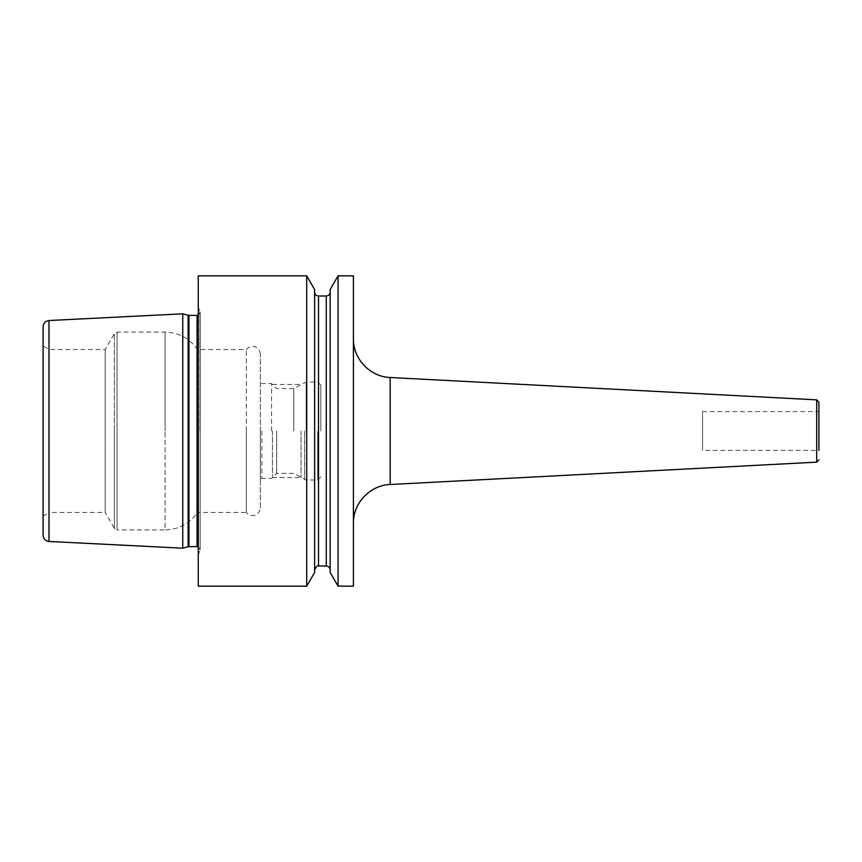 <?xml version="1.0" encoding="UTF-8"?>
<svg xmlns="http://www.w3.org/2000/svg" width="862" height="862" viewBox="0 0 862 862"><rect width="100%" height="100%" fill="white"/><g stroke="black" fill="none" stroke-linecap="round" stroke-linejoin="round"><path stroke-width="0.65" stroke-dasharray="4.31 3.23" d="M182.744 548.178L182.744 313.822M43.1 326.72L43.1 535.28M260.324 507.804L260.324 354.196L260.324 507.804C259.516 514.539 254.225 515.659 253.697 515.476C250.702 515.81 248.256 514.808 246.36 512.459L246.36 431L246.36 512.459L197.484 512.459L197.484 349.541L197.484 512.459C189.608 523.708 178.811 529.527 165.084 529.914L165.084 431L165.084 529.914L117.049 529.914L117.049 332.085L117.049 529.914L114.366 528.363L114.366 431L114.366 528.363L105.186 512.459L105.186 349.541L105.186 512.459L49.306 512.459L49.306 431L49.306 512.459L43.1 516.047L43.1 431M49.306 431L49.306 349.541L49.306 431M246.36 431L246.36 349.541L246.36 431M260.324 431L260.324 479.315L260.324 431M261.876 431L261.876 478.421L261.876 431M271.573 431L271.573 383.579L271.573 431M276.637 431L276.637 473.357L276.637 431M293.802 431L293.802 388.643L293.802 431M320.836 431L320.836 385.088L320.836 431M198.26 275.84L198.26 586.16M353.42 586.16L353.42 275.84M338.066 586.16L338.066 275.84M306.71 586.16L306.71 275.84M330.146 572.443L330.146 289.557M314.63 572.443L314.63 289.557M818.9 402.177L818.9 450.395L818.9 431L818.9 450.395L702.53 450.395L702.53 431L702.53 450.395M818.9 431L818.9 411.605L818.9 431M702.53 431L702.53 411.605L702.53 431M301.053 431L301.053 477.548L301.053 431M272.446 431L272.446 477.548L272.446 431M48.994 541.476L48.994 320.524M188.142 315.276L188.142 546.723M114.366 431L114.366 333.637L114.366 431M165.084 431L165.084 332.085L165.084 431M304.598 431L304.598 479.595L304.598 431M306.15 431L306.15 381.985L306.15 431M317.733 431L317.733 480.015L317.733 431M188.94 315.373L188.94 546.627M197.064 315.373L197.064 546.627M199.952 431L199.952 311.139L199.952 431M326.267 296.011L326.267 565.989M318.509 565.989L318.509 296.011M390.184 484.498L390.184 377.502M816.691 399.849L816.691 462.151M260.324 354.196C259.516 347.461 254.225 346.341 253.697 346.524C250.702 346.19 248.256 347.192 246.36 349.541L197.484 349.541C189.618 338.292 178.811 332.473 165.084 332.085L117.049 332.085L114.366 333.637L105.186 349.541L49.306 349.541L43.1 345.953M320.836 476.912L317.733 480.015L306.15 480.015L293.802 473.357L276.637 473.357L271.573 478.421L261.876 478.421L260.324 479.315M320.836 385.088L317.733 381.985L306.15 381.985L293.802 388.643L276.637 388.643L271.573 383.579L261.876 383.579L260.324 382.685M198.26 306.84L200.167 312.27L200.167 431L200.167 312.27L198.26 315.136M198.26 555.16L200.167 549.73L200.167 431L200.167 549.73L198.26 546.864M702.53 411.605L818.9 411.605M272.446 477.548L301.053 477.548M272.446 384.452L301.053 384.452"/><path stroke-width="1.29" d="M182.744 431L182.744 548.178L48.994 541.476C45.395 540.97 43.423 538.901 43.1 535.28L43.1 326.72C43.423 323.099 45.395 321.03 48.994 320.524L182.744 313.822L182.744 431M43.1 431L43.1 516.047M306.71 275.84L198.26 275.84L198.26 586.16L306.71 586.16L306.71 275.84L314.63 289.557L314.63 572.443L306.71 586.16M353.42 431L353.42 586.16L338.066 586.16L338.066 275.84L353.42 275.84L353.42 431M338.066 275.84L330.146 289.557L330.146 572.443L338.066 586.16M818.9 450.395L818.9 402.177L816.691 399.849L390.184 377.502L390.184 484.498C370.197 485.069 352.946 503.246 353.42 523.234M48.994 320.524L48.994 541.476M182.744 548.178L188.142 546.723L188.142 315.276L182.744 313.822M188.142 546.723L188.94 546.627L188.94 315.373L188.142 315.276M188.94 546.627L197.064 546.627L197.064 315.373L188.94 315.373M326.267 296.011L318.509 296.011L318.509 565.989L326.267 565.989L326.267 296.011C328.627 295.785 329.92 294.492 330.146 292.132M390.184 484.498L816.691 462.151L816.691 399.849M197.064 315.373L198.26 315.136M197.064 546.627L198.26 546.864M326.267 565.989C328.627 566.215 329.92 567.508 330.146 569.868M318.509 296.011C316.149 295.785 314.856 294.492 314.63 292.132M318.509 565.989C317.669 565.16 316.376 566.453 314.63 569.868M390.184 377.502C370.197 376.931 352.946 358.754 353.42 338.766M816.691 462.151L818.9 459.823"/></g></svg>
